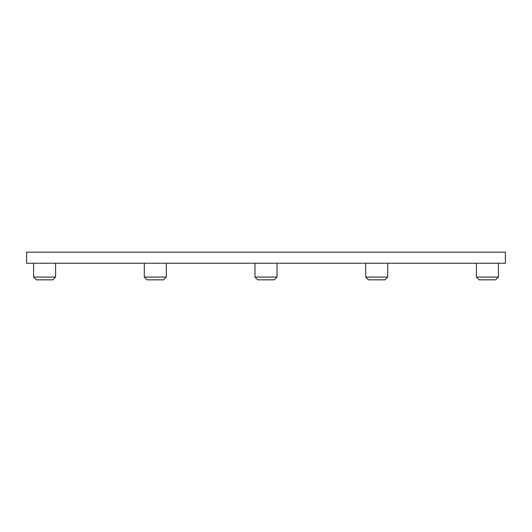 <?xml version="1.0" encoding="UTF-8"?>
<svg xmlns="http://www.w3.org/2000/svg" width="532" height="532" viewBox="0 0 532 532"><rect width="100%" height="100%" fill="white"/><g stroke="black" fill="none" stroke-linecap="round" stroke-linejoin="round"><path stroke-width="0.8" d="M276.999 277.072L276.999 263.234L276.999 277.072L255.001 277.072L255.001 263.234L255.001 277.072L257.767 279.839L274.233 279.839L276.999 277.072M26.6 263.234L505.4 263.234L505.4 252.161L26.6 252.161L26.6 263.234M147.058 279.839L163.53 279.839L166.297 277.072L166.297 263.234L166.297 277.072L144.292 277.072L144.292 263.234L144.292 277.072L147.058 279.839L144.292 277.072M387.708 277.072L384.942 279.839L387.708 277.072L387.708 263.234L387.708 277.072L365.703 277.072L365.703 263.234L365.703 277.072L368.47 279.839L365.703 277.072M479.179 279.839L495.644 279.839L498.411 277.072L498.411 263.234L498.411 277.072L476.406 277.072L476.406 263.234L476.406 277.072L479.179 279.839L476.406 277.072M33.589 263.234L33.589 277.072L55.594 277.072L55.594 263.234M55.594 277.072L52.821 279.839L36.356 279.839L33.589 277.072M384.942 279.839L368.47 279.839"/></g></svg>
